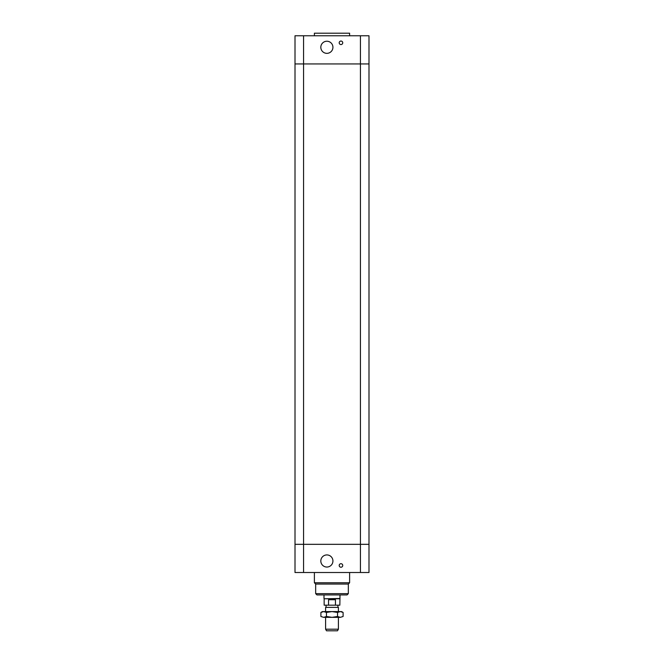 <?xml version="1.0" encoding="UTF-8"?>
<svg xmlns="http://www.w3.org/2000/svg" width="664" height="664" viewBox="0 0 664 664"><rect width="100%" height="100%" fill="white"/><g stroke="black" fill="none" stroke-linecap="round" stroke-linejoin="round"><path stroke-width="1" d="M295.007 544.331L295.007 572.509L368.993 572.509L368.993 544.331L295.007 544.331L368.993 544.331L368.993 63.943L295.007 63.943L295.007 544.331M342.732 565.471A1.76 1.76 0 0 1 340.084 566.99A1.76 1.76 0 0 1 340.084 563.943A1.76 1.76 0 0 1 342.732 565.471M332.93 560.98A6.051 6.051 0 0 1 323.849 566.226A6.051 6.051 0 0 1 323.849 555.743A6.051 6.051 0 0 1 332.93 560.98M315.666 593.649L348.334 593.649L347.056 594.927L316.944 594.927L315.666 593.649L315.666 584.046L314.387 582.76L349.613 582.76L349.613 572.509M315.666 584.046L348.334 584.046L349.613 582.76M314.387 582.76L314.387 572.509M303.564 35.765L295.007 35.765L295.007 63.943L303.564 63.943L303.564 35.765L368.993 35.765L368.993 63.943L360.436 63.943L360.436 572.509M303.564 572.509L303.564 63.943L360.436 63.943L360.436 35.765M342.732 42.811A1.76 1.76 0 0 1 340.084 44.33A1.76 1.76 0 0 1 340.084 41.284A1.76 1.76 0 0 1 342.732 42.811M332.93 47.293A6.051 6.051 0 0 1 323.849 52.531A6.051 6.051 0 0 1 323.849 42.048A6.051 6.051 0 0 1 332.93 47.293M314.387 35.765L314.387 33.2L349.613 33.2L349.613 35.765M325.592 629.198L326.522 630.8L337.478 630.8L338.408 629.198L325.592 629.198L325.592 617.346M338.408 611.586L338.408 607.377L325.592 607.377L325.592 611.586M325.592 607.377L338.408 607.377M328.547 599.733L332 599.277L335.453 599.733L328.547 599.733L328.547 605.178L339.843 605.178L340.009 594.927M335.453 599.733L335.453 605.178M339.843 598.77L324.156 598.77L324.156 605.178L328.547 605.178M324.156 598.77L340.009 598.496M320.903 612.44L322.389 611.586L341.611 611.586L343.097 612.44L340.317 611.586L337.544 612.44L332 611.586L326.456 612.44L323.683 611.586L320.903 612.44L320.903 616.491L323.683 617.346L320.903 616.491M326.456 616.491L332 617.346L323.683 617.346L326.456 616.491L326.456 612.44M332 617.346L337.544 616.491L340.317 617.346L332 617.346M343.097 616.491L340.317 617.346L343.097 616.491L343.097 612.44M337.544 612.44L337.544 616.491M348.334 593.649L348.334 584.046M338.408 629.198L338.408 617.346M337.926 607.104L337.926 605.178M326.074 607.104L326.074 605.178M323.99 598.496L323.99 594.927"/></g></svg>
